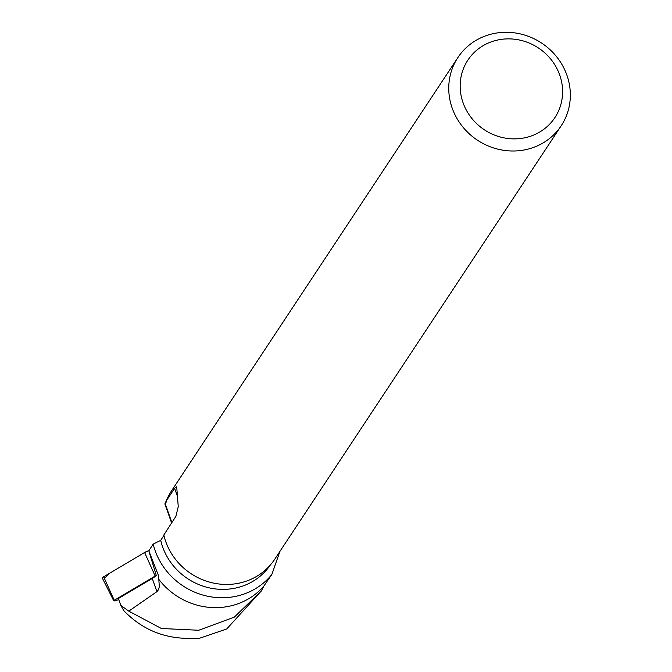 <?xml version="1.0" encoding="UTF-8"?>
<svg xmlns="http://www.w3.org/2000/svg" width="672" height="672" viewBox="0 0 672 672"><rect width="100%" height="100%" fill="white"/><g stroke="black" fill="none" stroke-linecap="round" stroke-linejoin="round"><path stroke-width="1.01" d="M261.433 590.806L226.724 628.975L199.088 638.4L187.522 638.383C162.322 637.963 141.053 628.673 123.698 610.52L120.826 605.405L118.39 598.525L152.25 578.441A20.815 4.536 -19.5 0 0 156.299 575.526A1.991 0.437 160.5 0 0 155.182 576.03L114.257 600.298A1.991 0.437 160.5 0 0 113.753 600.835A1.991 0.437 160.5 0 0 115.357 600.701L118.801 599.668M113.753 600.835L102.362 578.155A5.166 1.126 -19.5 0 1 103.673 576.778L144.598 552.502A5.166 1.126 -19.5 0 1 148.856 550.712L144.581 552.51L109.628 573.25L104.37 578.323M156.929 591.646L158.483 589.756L159.323 586.698L158.81 579.331A68.141 64.075 33.5 0 0 263.81 586.144L261.45 590.78L234.293 617.156L198.761 630.252L161.398 628.496L128.789 611.142L156.929 591.646L152.25 578.441M120.826 605.405L128.789 611.142M158.81 579.331L158.441 575.484L148.831 550.83L153.191 544.093A68.141 64.075 33.5 0 0 204.767 595.56A68.141 64.075 33.5 0 0 271.849 574.451L279.947 551.342M271.849 574.451L263.81 586.144M153.191 544.093L160.717 540.355L163.918 535.424M171.872 522.547L165.186 503.656L166.37 501.875L166.211 501.026L174.602 488.317L176.702 486.78L178.248 506.629L175.904 516.331L163.817 535.004A61.9 58.204 -146.5 0 0 213.058 582.985A61.9 58.204 -146.5 0 0 274.739 559.23L561.196 125.773A61.9 58.204 33.5 0 0 568.478 80.321A61.9 58.204 33.5 0 0 518.86 33.6A61.9 58.204 33.5 0 0 457.909 57.515A61.9 58.204 33.5 0 0 477.456 140.204A61.9 58.204 33.5 0 0 561.196 125.773M270.278 565.085A61.412 57.75 -146.5 0 1 209.135 587.84A61.412 57.75 -146.5 0 1 160.717 540.355M166.211 501.026A61.9 58.204 -146.5 0 1 171.452 490.972L457.909 57.515M171.604 522.967L164.867 503.924L167.605 497.818M561.028 79.338A52.147 49.031 33.5 0 0 475.642 51.139A52.147 49.031 33.5 0 0 497.473 136.147A52.147 49.031 33.5 0 0 561.028 79.338M156.299 575.526L149.596 553.35M155.182 576.03L144.598 552.502M103.673 576.778L114.257 600.298M174.602 488.317L177.307 495.953M261.45 590.78L260.904 591.612"/></g></svg>
